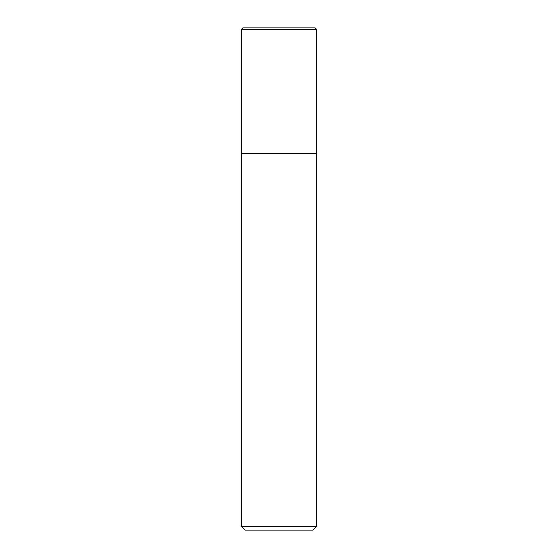 <?xml version="1.0" encoding="UTF-8"?>
<svg xmlns="http://www.w3.org/2000/svg" width="558" height="558" viewBox="0 0 558 558"><rect width="100%" height="100%" fill="white"/><g stroke="black" fill="none" stroke-linecap="round" stroke-linejoin="round"><path stroke-width="0.84" d="M241.335 526.334L245.101 530.1L312.899 530.1L316.665 526.334L241.335 526.334L241.335 153.45L316.665 153.45L316.665 29.504L315.061 27.9L242.939 27.9L241.335 29.504L241.335 153.45L316.665 153.45L316.665 526.334M241.335 29.504L316.665 29.504L315.061 27.9M316.665 153.45L316.665 29.504"/></g></svg>
